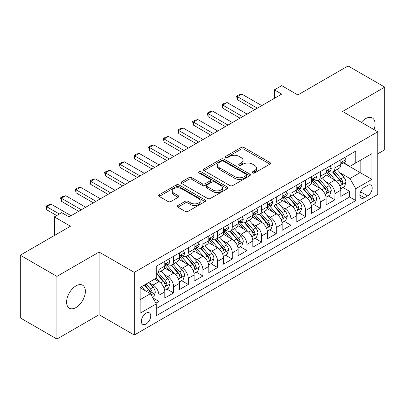 <?xml version="1.0" encoding="UTF-8"?>
<svg xmlns="http://www.w3.org/2000/svg" width="405" height="405" viewBox="0 0 405 405"><rect width="100%" height="100%" fill="white"/><g stroke="black" fill="none" stroke-linecap="round" stroke-linejoin="round"><path stroke-width="0.61" d="M252.558 172.97A1.428 0.825 0 0 0 254.573 172.97L269.872 164.136A2.035 1.174 0 0 0 270.469 163.306A2.035 1.174 0 0 0 269.872 162.476L243.957 147.511A2.035 1.174 0 0 0 241.076 147.511L225.777 156.345A1.428 0.825 0 0 0 225.362 156.927A1.428 0.825 0 0 0 225.777 157.51A1.428 0.825 0 0 0 227.797 157.51L229.777 156.365A6.515 3.761 0 0 1 238.99 156.365L241.147 157.611A6.515 3.761 0 0 1 243.056 160.274A6.515 3.761 0 0 1 241.147 162.931L239.168 164.076A1.428 0.825 0 0 0 238.753 164.658A1.428 0.825 0 0 0 239.168 165.24A1.428 0.825 0 0 0 241.183 165.24L243.167 164.096A6.515 3.761 0 0 1 252.381 164.096L254.537 165.341A6.515 3.761 0 0 1 256.446 168.004A6.515 3.761 0 0 1 254.537 170.662L252.558 171.806A1.428 0.825 0 0 0 252.143 172.388A1.428 0.825 0 0 0 252.558 172.97L252.558 171.806M75.988 307.552A13.274 7.665 120 0 0 84.66 295.852A13.274 7.665 120 0 0 82.625 285.216A13.274 7.665 120 0 0 75.988 285.874A13.274 7.665 120 0 0 67.316 297.569A13.274 7.665 120 0 0 69.351 308.21A13.274 7.665 120 0 0 75.988 307.552M374.023 129.615A13.274 7.665 120 0 0 372.322 117.961A13.274 7.665 120 0 0 365.68 118.619A13.274 7.665 120 0 0 361.376 122.315M146.028 324.025A6.637 3.832 120 0 0 150.366 318.173A6.637 3.832 120 0 0 149.349 312.852A6.637 3.832 120 0 0 146.028 313.181A6.637 3.832 120 0 0 141.689 319.034A6.637 3.832 120 0 0 142.707 324.354A6.637 3.832 120 0 0 146.028 324.025M177.871 205.532A2.035 1.174 0 0 0 177.274 206.363A2.035 1.174 0 0 0 177.871 207.193L185.141 211.395A2.035 1.174 0 0 0 188.021 211.395L205.011 201.584A2.035 1.174 0 0 0 205.608 200.753A2.035 1.174 0 0 0 205.011 199.923L179.096 184.958A2.035 1.174 0 0 0 176.215 184.958L159.226 194.77A2.035 1.174 0 0 0 158.628 195.6A2.035 1.174 0 0 0 159.226 196.43L168.009 201.503A2.035 1.174 0 0 0 170.89 201.503L178.16 197.306A2.035 1.174 0 0 0 178.757 196.471A2.035 1.174 0 0 0 178.16 195.64L173.806 193.124A5.447 3.144 0 0 1 172.211 190.902A5.447 3.144 0 0 1 175.573 187.996A5.447 3.144 0 0 1 181.506 188.679L198.566 198.531A5.447 3.144 0 0 1 200.161 200.753A5.447 3.144 0 0 1 196.8 203.659A5.447 3.144 0 0 1 190.866 202.976L188.021 201.336A2.035 1.174 0 0 0 185.141 201.336L177.871 205.532L177.871 207.193M377.784 153.809L384.75 149.784L384.75 87.115L348.082 65.944L297.842 94.947L281.708 85.632L274.372 89.87L281.708 94.102L69.022 216.898L61.687 212.66L54.351 216.898L54.351 235.528M56.918 276.387L56.918 339.056L99.088 314.71L99.088 252.042L56.918 276.387L20.25 255.216L70.49 226.213L54.351 216.898M99.088 252.042L134.293 272.363L377.784 131.787L377.784 194.456L134.293 335.031L134.293 272.363M384.75 87.115L342.579 111.461L377.784 131.787M229.918 185.541A2.035 1.174 0 0 0 232.799 185.541L249.789 175.735A2.035 1.174 0 0 0 250.386 174.899A2.035 1.174 0 0 0 249.789 174.069L223.874 159.109A2.035 1.174 0 0 0 220.993 159.109L204.004 168.915A2.035 1.174 0 0 0 203.406 169.746A2.035 1.174 0 0 0 204.004 170.581L229.918 185.541M199.604 173.279A1.428 0.825 0 0 1 201.052 173.477L201.052 171.786L227.397 186.999A2.035 1.174 0 0 1 227.995 187.829A2.035 1.174 0 0 1 227.397 188.659L210.408 198.465A2.035 1.174 0 0 1 207.532 198.465L181.617 183.506L181.617 181.845A2.035 1.174 0 0 0 181.02 182.675A2.035 1.174 0 0 0 181.617 183.506M181.617 181.845L188.887 177.643A2.035 1.174 0 0 1 191.767 177.643L202.277 183.713A2.035 1.174 0 0 0 205.153 183.713L209.977 180.929A2.035 1.174 0 0 0 210.575 180.098A2.035 1.174 0 0 0 209.977 179.268L199.037 172.95A1.428 0.825 0 0 1 198.617 172.368A1.428 0.825 0 0 1 199.498 171.609A1.428 0.825 0 0 1 201.052 171.786M56.918 339.056L20.25 317.884L20.25 255.216M155.895 303.168L158.937 301.411L152.847 297.898M149.384 282.943L153.07 285.069A8.297 4.789 60 0 1 158.937 295.23L164.805 291.843L164.805 298.024L173.603 292.942L166.931 289.089M164.055 274.474L167.736 276.6A8.297 4.789 60 0 1 173.603 286.76L179.471 283.373L179.471 289.555L188.274 284.477L181.597 280.625M178.721 266.004L182.407 268.13A8.297 4.789 60 0 1 188.274 278.296L194.137 274.904L194.137 281.09L202.94 276.007L196.268 272.155M193.393 257.534L197.073 259.661A8.297 4.789 60 0 1 202.94 269.826L208.808 266.439L208.808 272.621L217.606 267.538L210.934 263.685M208.059 249.07L211.739 251.196A8.297 4.789 60 0 1 217.606 261.357L223.474 257.97L223.474 264.151L232.278 259.068L225.6 255.216M222.725 240.6L226.41 242.727A8.297 4.789 60 0 1 232.278 252.887L238.145 249.5L238.145 255.682L246.944 250.599L240.271 246.746M237.396 232.131L241.076 234.257A8.297 4.789 60 0 1 246.944 244.417L252.811 241.031L252.811 247.212L261.61 242.134L254.937 238.282M252.062 223.661L255.747 225.787A8.297 4.789 60 0 1 261.61 235.953L267.477 232.561L267.477 238.748L276.281 233.665L269.608 229.812M266.728 215.192L270.413 217.318A8.297 4.789 60 0 1 276.281 227.483L282.148 224.097L282.148 230.278L290.947 225.195L284.275 221.343M281.399 206.727L285.079 208.853A8.297 4.789 60 0 1 290.947 219.014L296.814 215.627L296.814 221.808L305.618 216.726L298.941 212.873M296.065 198.258L299.751 200.384A8.297 4.789 60 0 1 305.618 210.544L311.485 207.157L311.485 213.339L320.284 208.261L313.612 204.403M310.736 189.788L314.417 191.914A8.297 4.789 60 0 1 320.284 202.075L326.152 198.688L326.152 204.869L334.95 199.792L334.95 193.61A8.297 4.789 -120 0 0 329.083 183.445L325.402 181.319M328.278 195.939L334.95 199.792M164.805 291.843A8.297 4.789 -120 0 0 158.937 281.683L154.538 279.141M179.471 283.373A8.297 4.789 -120 0 0 173.603 273.213L164.531 267.973M194.137 274.904A8.297 4.789 -120 0 0 188.274 264.743L179.202 259.509M208.808 266.439A8.297 4.789 -120 0 0 202.94 256.274L193.868 251.039M223.474 257.97A8.297 4.789 -120 0 0 217.606 247.804L208.535 242.57M238.145 249.5A8.297 4.789 -120 0 0 232.278 239.34L223.206 234.1M252.811 241.031A8.297 4.789 -120 0 0 246.944 230.87L237.872 225.631M267.477 232.561A8.297 4.789 -120 0 0 261.61 222.401L252.543 217.166M282.148 224.097A8.297 4.789 -120 0 0 276.281 213.931L267.209 208.696M296.814 215.627A8.297 4.789 -120 0 0 290.947 205.462L281.875 200.227M311.485 207.157A8.297 4.789 -120 0 0 305.618 196.997L296.546 191.757M326.152 198.688A8.297 4.789 -120 0 0 320.284 188.527L311.212 183.288M367.664 185.394L364.434 187.257A6.429 3.711 120 0 0 360.232 192.922A6.429 3.711 120 0 0 361.219 198.075A6.429 3.711 120 0 0 364.434 197.756L367.664 195.893A6.429 3.711 120 0 0 371.861 190.228A6.429 3.711 120 0 0 370.879 185.075A6.429 3.711 120 0 0 367.664 185.394M140.16 299.634L150.427 293.706L156.295 303.866L156.295 315.723L355.782 200.551L355.782 188.695L349.915 178.534L340.068 172.849M156.295 303.866L140.16 313.181L140.16 287.439L156.295 278.124L156.295 266.267L355.782 151.095L355.782 162.952L371.917 153.637L371.917 179.38L355.782 188.695M167.66 264.359L167.736 264.404A8.297 4.789 60 0 0 171.887 264.814L177.755 261.427A8.297 4.789 -120 0 0 179.471 257.631L179.471 252.887M182.326 255.894L182.407 255.935A8.297 4.789 60 0 0 186.553 256.345L192.421 252.958A8.297 4.789 -120 0 0 194.137 249.161L194.137 244.417M196.997 247.425L197.073 247.465A8.297 4.789 60 0 0 201.219 247.88L207.087 244.493A8.297 4.789 -120 0 0 208.808 240.691L208.808 235.948M211.663 238.955L211.739 239.001A8.297 4.789 60 0 0 215.89 239.411L221.758 236.024A8.297 4.789 -120 0 0 223.474 232.222L223.474 227.483M226.334 230.485L226.41 230.531A8.297 4.789 60 0 0 230.556 230.941L236.424 227.554A8.297 4.789 -120 0 0 238.145 223.757L238.145 219.014M241 222.016L241.076 222.061A8.297 4.789 60 0 0 245.227 222.472L251.095 219.085A8.297 4.789 -120 0 0 252.811 215.288L252.811 210.544M255.666 213.551L255.747 213.592A8.297 4.789 60 0 0 259.894 214.007L265.761 210.615A8.297 4.789 -120 0 0 267.477 206.818L267.477 202.075M270.337 205.082L270.413 205.127A8.297 4.789 60 0 0 274.56 205.537L280.427 202.151A8.297 4.789 -120 0 0 282.148 198.349L282.148 193.61M285.004 196.612L285.079 196.658A8.297 4.789 60 0 0 289.231 197.068L295.098 193.681A8.297 4.789 -120 0 0 296.814 189.884L296.814 185.141M299.67 188.143L299.751 188.188A8.297 4.789 60 0 0 303.897 188.598L309.764 185.212A8.297 4.789 -120 0 0 311.485 181.415L311.485 176.671M314.341 179.673L314.417 179.719A8.297 4.789 60 0 0 318.568 180.129L324.43 176.742A8.297 4.789 -120 0 0 326.152 172.945L326.152 168.202M156.295 308.61L349.621 196.997L349.621 191.322L340.818 196.405L340.818 190.218A8.297 4.789 -120 0 0 334.95 180.058L325.883 174.823M329.007 171.209L329.083 171.249A8.297 4.789 -120 0 0 333.234 171.664A8.297 4.789 -120 0 0 334.95 167.862L334.95 163.119M333.234 171.664L339.101 168.272A8.297 4.789 -120 0 0 340.818 164.476L340.818 159.732M158.937 264.743L158.937 269.487A8.297 4.789 60 0 1 157.216 273.284A8.297 4.789 60 0 1 156.295 273.618M157.216 273.284L163.083 269.897A8.297 4.789 -120 0 0 164.805 266.1L164.805 261.357M173.603 256.274L173.603 261.017A8.297 4.789 60 0 1 171.887 264.814M188.274 247.804L188.274 252.548A8.297 4.789 60 0 1 186.553 256.345M202.94 239.34L202.94 244.078A8.297 4.789 60 0 1 201.219 247.88M217.606 230.87L217.606 235.614A8.297 4.789 60 0 1 215.89 239.411M232.278 222.401L232.278 227.144A8.297 4.789 60 0 1 230.556 230.941M246.944 213.931L246.944 218.675A8.297 4.789 60 0 1 245.227 222.472M261.61 205.462L261.61 210.205A8.297 4.789 60 0 1 259.894 214.007M276.281 196.997L276.281 201.736A8.297 4.789 60 0 1 274.56 205.537M290.947 188.527L290.947 193.271A8.297 4.789 60 0 1 289.231 197.068M305.618 180.058L305.618 184.802A8.297 4.789 60 0 1 303.897 188.598M320.284 171.588L320.284 176.332A8.297 4.789 60 0 1 318.568 180.129M320.284 202.075L320.284 208.261M305.618 210.544L305.618 216.726M290.947 219.014L290.947 225.195M276.281 227.483L276.281 233.665M261.61 235.953L261.61 242.134M246.944 244.417L246.944 250.599M232.278 252.887L232.278 259.068M217.606 261.357L217.606 267.538M202.94 269.826L202.94 276.007M188.274 278.296L188.274 284.477M173.603 286.76L173.603 292.942M158.937 295.23L158.937 301.411M150.427 293.706L140.16 287.778M349.915 178.534L360.182 172.606L360.182 160.41L371.917 153.637M343.384 162.906L371.917 179.38M343.678 162.739L349.915 166.339L355.782 162.952M99.088 314.71L134.293 335.031M274.372 89.87L274.372 98.339M342.944 187.469L349.621 191.322M349.621 196.997L355.782 200.551M253.13 173.168L254.537 172.358A6.515 3.761 0 0 0 256.446 169.695L256.446 168.004M243.056 160.274L243.056 161.965A6.515 3.761 0 0 1 241.147 164.627L239.74 165.437M269.846 164.152L243.957 149.207A2.035 1.174 0 0 0 241.076 149.207L226.349 157.707M249.758 175.75L223.874 160.8A2.035 1.174 0 0 0 220.993 160.8L204.029 170.596M246.189 175.481A1.428 0.825 0 0 0 246.605 174.899A1.428 0.825 0 0 0 246.189 174.322L223.439 161.185A1.428 0.825 0 0 0 221.424 161.185L219.338 162.39A6.515 3.761 0 0 0 217.429 165.053A6.515 3.761 0 0 0 219.338 167.71L234.885 176.691A6.515 3.761 0 0 0 244.099 176.691L246.189 175.481L246.189 177.177A1.428 0.825 0 0 0 246.605 176.595L246.605 174.899M217.429 165.053L217.429 166.744A6.515 3.761 0 0 0 219.338 169.406L219.338 167.71M246.189 177.177L244.099 178.382A6.515 3.761 0 0 1 234.885 178.382L219.338 169.406M181.642 183.521L188.887 179.339L188.887 177.643M210.575 180.098L210.575 181.789A2.035 1.174 0 0 1 209.977 182.62L205.153 185.409A2.035 1.174 0 0 1 202.277 185.409L191.767 179.339A2.035 1.174 0 0 0 188.887 179.339M201.052 173.477L227.372 188.674M213.182 190.011A5.447 3.144 0 0 0 219.115 190.689A5.447 3.144 0 0 0 222.482 187.788A5.447 3.144 0 0 0 220.882 185.561L214.873 182.093A2.035 1.174 0 0 0 211.992 182.093L207.173 184.877A2.035 1.174 0 0 0 206.575 185.708A2.035 1.174 0 0 0 207.173 186.538L213.182 190.011L213.182 191.702A5.447 3.144 0 0 0 219.115 192.385A5.447 3.144 0 0 0 222.482 189.479L222.482 187.788M206.575 185.708L206.575 187.404A2.035 1.174 0 0 0 207.173 188.234L207.173 186.538M213.182 191.702L207.173 188.234M200.161 200.753L200.161 202.449A5.447 3.144 0 0 1 196.8 205.35A5.447 3.144 0 0 1 190.866 204.672L188.021 203.026A2.035 1.174 0 0 0 185.141 203.026L177.896 207.213M172.211 190.902L172.211 192.598A5.447 3.144 0 0 0 173.806 194.82L173.806 193.124M178.134 197.321L173.806 194.82M204.986 201.599L179.096 186.654A2.035 1.174 0 0 0 176.215 186.654L159.251 196.445M340.696 188.765L344.488 186.578L345.951 182.346A5.498 3.174 -120 0 0 343.81 177.182L337.112 169.422M335.765 180.595L328.106 171.725M331.406 178.013L326.962 172.864A13.173 7.604 -120 0 0 326.557 172.409M332.485 171.958L339.263 179.81A5.498 3.174 60 0 1 341.223 183.597L341.623 184.245L342.367 184.143L342.984 182.579A5.498 3.174 -120 0 0 341.025 178.792L334.322 171.031M332.885 171.831L340.17 180.265A2.8 1.615 60 0 1 340.873 181.359L342.984 182.579M344.706 157.489L345.951 159.651A5.498 3.174 60 0 1 344.817 162.081L342.028 163.691A5.498 3.174 -120 0 0 342.984 162.425L342.868 161.934M341.005 163.949L341.025 163.949A5.498 3.174 -120 0 0 342.028 163.691M342.276 162.015L342.984 162.425C342.64 161.595 342.053 161.934 341.223 163.438A5.498 3.174 60 0 1 340.818 164.222M257.357 108.16L237.411 96.643L237.411 99.691L236.601 96.177L238.803 94.907L241.81 94.102L261.757 105.619M254.72 109.684L237.411 99.691M241.81 94.102L237.411 96.643L236.601 96.177M326.03 197.235L329.817 195.048L331.285 190.816A5.498 3.174 -120 0 0 329.143 185.652L322.441 177.891M321.099 189.064L313.44 180.195M316.74 186.482L312.296 181.334A13.173 7.604 -120 0 0 311.885 180.878M317.819 180.427L324.597 188.279A5.498 3.174 60 0 1 326.557 192.066L326.957 192.714L327.701 192.613L328.318 191.049A5.498 3.174 -120 0 0 326.359 187.262L319.656 179.501M318.219 180.301L325.498 188.735A2.8 1.615 60 0 1 326.207 189.829L328.318 191.049M311.359 205.705L315.151 203.518L316.619 199.28A5.498 3.174 -120 0 0 314.477 194.122L307.775 186.361M306.433 197.534L298.774 188.664M302.074 194.952L297.624 189.803A13.173 7.604 -120 0 0 297.219 189.343M303.153 188.897L309.926 196.744A5.498 3.174 60 0 1 311.891 200.531L312.29 201.184L313.03 201.077L313.647 199.518A5.498 3.174 -120 0 0 311.688 195.731L304.985 187.971M303.548 188.77L310.832 197.205A2.8 1.615 60 0 1 311.536 198.298L313.647 199.518M296.693 214.174L300.485 211.987L301.948 207.75A5.498 3.174 -120 0 0 299.806 202.591L293.104 194.83M291.762 205.998L284.102 197.134M287.403 203.416L282.958 198.273A13.173 7.604 -120 0 0 282.548 197.812M288.481 197.367L295.26 205.214A5.498 3.174 60 0 1 297.219 209L297.619 209.653L298.363 209.547L298.981 207.983A5.498 3.174 -120 0 0 297.022 204.196L290.319 196.44M288.881 197.24L296.166 205.669A2.8 1.615 60 0 1 296.87 206.768L298.981 207.983M282.022 222.644L285.814 220.452L287.282 216.219A5.498 3.174 -120 0 0 285.14 211.056L278.438 203.3M277.096 214.468L269.436 205.598M272.737 211.886L268.292 206.737A13.173 7.604 -120 0 0 267.882 206.282M273.815 205.836L280.594 213.683A5.498 3.174 60 0 1 282.553 217.47L282.953 218.123L283.697 218.017L284.315 216.452A5.498 3.174 -120 0 0 282.351 212.665L275.653 204.905M274.21 205.705L281.495 214.139A2.8 1.615 60 0 1 282.204 215.232L284.315 216.452M330.04 165.959L331.285 168.115A5.498 3.174 60 0 1 330.146 170.551L327.361 172.16A5.498 3.174 -120 0 0 328.318 170.895L328.202 170.404M326.334 172.419L326.359 172.414A5.498 3.174 -120 0 0 327.361 172.16M327.61 170.485L328.318 170.895C327.969 170.065 327.387 170.404 326.557 171.907A5.498 3.174 60 0 1 326.152 172.692M242.691 116.63L222.74 105.113L222.74 108.16L221.935 104.647L224.137 103.376L227.144 102.571L247.09 114.088M240.049 118.154L222.74 108.16M227.144 102.571L222.74 105.113L221.935 104.647M315.368 174.428L316.619 176.585A5.498 3.174 60 0 1 315.48 179.02L312.69 180.625A5.498 3.174 -120 0 0 313.647 179.359L313.531 178.873M311.668 180.883L311.688 180.883A5.498 3.174 -120 0 0 312.69 180.625M312.938 178.949L313.647 179.359C313.303 178.534 312.716 178.873 311.891 180.377A5.498 3.174 60 0 1 311.485 181.162M228.02 125.099L208.074 113.582L208.074 116.63L207.269 113.116L209.466 111.846L212.473 111.041L232.424 122.558M225.382 126.623L208.074 116.63M212.473 111.041L208.074 113.582L207.269 113.116M300.702 182.893L301.948 185.055A5.498 3.174 60 0 1 300.809 187.485L298.024 189.094A5.498 3.174 -120 0 0 298.981 187.829L298.865 187.343M296.997 189.353L297.022 189.353A5.498 3.174 -120 0 0 298.024 189.094M298.272 187.419L298.981 187.829C298.637 187.004 298.05 187.338 297.219 188.846A5.498 3.174 60 0 1 296.814 189.626M213.354 133.564L193.408 122.047L193.408 125.099L192.598 121.581L194.8 120.315L197.807 119.51L217.753 131.028M210.711 135.093L193.408 125.099M197.807 119.51L193.408 122.047L192.598 121.581M286.036 191.362L287.282 193.524A5.498 3.174 60 0 1 286.143 195.954L283.353 197.564A5.498 3.174 -120 0 0 284.315 196.298L284.199 195.812M282.331 197.822L282.351 197.822A5.498 3.174 -120 0 0 283.353 197.564M283.601 195.888L284.315 196.298C283.966 195.468 283.378 195.807 282.553 197.316A5.498 3.174 60 0 1 282.148 198.096M198.688 142.034L178.737 130.516L178.737 133.564L177.932 130.051L180.129 128.78L183.136 127.975L203.087 139.492M196.045 143.557L178.737 133.564M183.136 127.975L178.737 130.516L177.932 130.051M267.356 231.108L271.147 228.921L272.611 224.689A5.498 3.174 -120 0 0 270.474 219.525L263.771 211.764M262.425 222.937L254.765 214.068M258.066 220.355L253.621 215.207A13.173 7.604 -120 0 0 253.216 214.751M259.144 214.301L265.923 222.153A5.498 3.174 60 0 1 267.882 225.939L268.282 226.587L269.026 226.486L269.644 224.922A5.498 3.174 -120 0 0 267.685 221.135L260.982 213.374M259.544 214.174L266.829 222.608A2.8 1.615 60 0 1 267.533 223.702L269.644 224.922M271.365 199.832L272.611 201.994A5.498 3.174 60 0 1 271.477 204.424L268.687 206.034A5.498 3.174 -120 0 0 269.644 204.768L269.527 204.277M267.664 206.292L267.685 206.292A5.498 3.174 -120 0 0 268.687 206.034M268.935 204.358L269.644 204.768C269.3 203.938 268.712 204.277 267.882 205.78A5.498 3.174 60 0 1 267.477 206.565M184.017 150.503L164.071 138.986L164.071 142.034L163.261 138.52L165.463 137.249L168.47 136.444L188.416 147.962M181.379 152.027L164.071 142.034M168.47 136.444L164.071 138.986L163.261 138.52M252.69 239.578L256.476 237.391L257.945 233.153A5.498 3.174 -120 0 0 255.803 227.995L249.1 220.234M247.759 231.407L240.099 222.537M243.4 228.825L238.955 223.676A13.173 7.604 -120 0 0 238.545 223.216M244.478 222.77L251.257 230.617A5.498 3.174 60 0 1 253.216 234.404L253.616 235.057L254.36 234.956L254.978 233.391A5.498 3.174 -120 0 0 253.019 229.605L246.316 221.844M244.878 222.644L252.158 231.078A2.8 1.615 60 0 1 252.867 232.171L254.978 233.391M256.699 208.302L257.945 210.458A5.498 3.174 60 0 1 256.805 212.893L254.021 214.503A5.498 3.174 -120 0 0 254.978 213.232L254.861 212.746M252.993 214.756L253.019 214.756A5.498 3.174 -120 0 0 254.021 214.503M254.269 212.827L254.978 213.232C254.629 212.407 254.046 212.746 253.216 214.25A5.498 3.174 60 0 1 252.811 215.035M169.351 158.973L149.399 147.455L149.399 150.503L148.594 146.99L150.797 145.719L153.804 144.914L173.75 156.431M166.708 160.496L149.399 150.503M153.804 144.914L149.399 147.455L148.594 146.99M238.018 248.047L241.81 245.86L243.278 241.623A5.498 3.174 -120 0 0 241.137 236.464L234.434 228.703M233.093 239.876L225.433 231.007M228.734 237.295L224.289 232.146A13.173 7.604 -120 0 0 223.879 231.685M229.812 231.24L236.591 239.087A5.498 3.174 60 0 1 238.55 242.873L238.95 243.526L239.689 243.42L240.307 241.861A5.498 3.174 -120 0 0 238.348 238.074L231.645 230.313M230.207 231.113L237.492 239.542A2.8 1.615 60 0 1 238.196 240.641L240.307 241.861M242.028 216.771L243.278 218.928A5.498 3.174 60 0 1 242.139 221.363L239.35 222.968A5.498 3.174 -120 0 0 240.307 221.702L240.195 221.216M238.327 223.226L238.348 223.226A5.498 3.174 -120 0 0 239.35 222.968M239.598 221.292L240.307 221.702C239.962 220.877 239.375 221.216 238.55 222.72A5.498 3.174 60 0 1 238.145 223.499M154.68 167.442L134.733 155.925L134.733 158.973L133.928 155.459L136.126 154.189L139.133 153.384L159.084 164.901M152.042 168.966L134.733 158.973M139.133 153.384L134.733 155.925L133.928 155.459M223.352 256.517L227.144 254.33L228.607 250.093A5.498 3.174 -120 0 0 226.466 244.934L219.768 237.173M218.422 248.341L210.762 239.476M214.063 245.759L209.618 240.616A13.173 7.604 -120 0 0 209.213 240.155M215.141 239.709L221.92 247.556A5.498 3.174 60 0 1 223.879 251.343L224.279 251.996L225.023 251.89L225.641 250.325A5.498 3.174 -120 0 0 223.681 246.539L216.979 238.783M215.541 239.578L222.826 248.012A2.8 1.615 60 0 1 223.53 249.11L225.641 250.325M227.362 225.236L228.607 227.397A5.498 3.174 60 0 1 227.468 229.827L224.684 231.437A5.498 3.174 -120 0 0 225.641 230.172L225.524 229.686M223.661 231.695L223.681 231.695A5.498 3.174 -120 0 0 224.684 231.437M224.932 229.762L225.641 230.172C225.296 229.341 224.709 229.681 223.879 231.189A5.498 3.174 60 0 1 223.474 231.969M140.014 175.907L120.067 164.389L120.067 167.442L119.257 163.924L121.459 162.653L124.467 161.853L144.413 173.37M137.376 177.43L120.067 167.442M124.467 161.853L120.067 164.389L119.257 163.924M208.686 264.986L212.473 262.794L213.941 258.562A5.498 3.174 -120 0 0 211.8 253.398L205.097 245.643M203.756 256.81L196.096 247.941M199.397 254.229L194.952 249.08A13.173 7.604 -120 0 0 194.542 248.624M200.475 248.179L207.254 256.026A5.498 3.174 60 0 1 209.213 259.813L209.613 260.466L210.357 260.359L210.975 258.795A5.498 3.174 -120 0 0 209.01 255.008L202.313 247.247M200.875 248.047L208.155 256.481A2.8 1.615 60 0 1 208.864 257.575L210.975 258.795M212.696 233.705L213.941 235.867A5.498 3.174 60 0 1 212.802 238.297L210.018 239.907A5.498 3.174 -120 0 0 210.975 238.641L210.858 238.155M208.99 240.165L209.01 240.165A5.498 3.174 -120 0 0 210.018 239.907M210.261 238.231L210.975 238.641C210.625 237.811 210.038 238.15 209.213 239.659A5.498 3.174 60 0 1 208.808 240.438M125.347 184.376L105.396 172.859L105.396 175.907L104.591 172.393L106.793 171.123L109.801 170.318L129.747 181.835M122.705 185.9L105.396 175.907M109.801 170.318L105.396 172.859L104.591 172.393M194.015 273.451L197.807 271.264L199.27 267.032A5.498 3.174 -120 0 0 197.134 261.868L190.431 254.107M189.089 265.28L181.43 256.411M184.731 262.698L180.281 257.55A13.173 7.604 -120 0 0 179.876 257.094M185.804 256.643L192.583 264.495A5.498 3.174 60 0 1 194.547 268.282L194.947 268.93L195.686 268.829L196.303 267.265A5.498 3.174 -120 0 0 194.344 263.478L187.642 255.717M186.204 256.517L193.489 264.951A2.8 1.615 60 0 1 194.192 266.044L196.303 267.265M198.025 242.175L199.27 244.331A5.498 3.174 60 0 1 198.136 246.766L195.347 248.376A5.498 3.174 -120 0 0 196.303 247.111L196.187 246.62M194.324 248.635L194.344 248.635A5.498 3.174 -120 0 0 195.347 248.376M195.595 246.701L196.303 247.111C195.959 246.28 195.372 246.62 194.547 248.123A5.498 3.174 60 0 1 194.137 248.908M110.676 192.846L90.73 181.329L90.73 184.376L89.925 180.863L92.122 179.592L95.129 178.787L115.081 190.304M108.039 194.37L90.73 184.376M95.129 178.787L90.73 181.329L89.925 180.863M179.349 281.921L183.136 279.733L184.604 275.496A5.498 3.174 -120 0 0 182.463 270.337L175.76 262.577M174.418 273.75L166.759 264.88M170.06 271.168L165.615 266.019A13.173 7.604 -120 0 0 165.205 265.558M171.138 265.113L177.916 272.96A5.498 3.174 60 0 1 179.876 276.747L180.276 277.4L181.02 277.298L181.637 275.734A5.498 3.174 -120 0 0 179.678 271.947L172.975 264.187M171.538 264.986L178.823 273.421A2.8 1.615 60 0 1 179.526 274.514L181.637 275.734M183.359 250.644L184.604 252.801A5.498 3.174 60 0 1 183.465 255.236L180.681 256.846A5.498 3.174 -120 0 0 181.637 255.575L181.521 255.089M179.653 257.099L179.678 257.099A5.498 3.174 -120 0 0 180.681 256.846M180.929 255.165L181.637 255.575C181.293 254.75 180.706 255.089 179.876 256.593A5.498 3.174 60 0 1 179.471 257.377M96.01 201.315L76.064 189.798L76.064 192.846L75.254 189.332L77.456 188.062L80.463 187.257L100.41 198.774M93.368 202.839L76.064 192.846M80.463 187.257L76.064 189.798L75.254 189.332M164.678 290.39L168.47 288.203L169.938 283.966A5.498 3.174 -120 0 0 167.797 278.807L161.094 271.046M159.752 282.219L156.244 278.154M155.393 279.632L154.821 278.974M156.472 273.583L163.25 281.429A5.498 3.174 60 0 1 165.21 285.216L165.61 285.869L166.349 285.763L166.966 284.199A5.498 3.174 -120 0 0 165.007 280.412L158.309 272.656M156.867 273.456L164.152 281.885A2.8 1.615 60 0 1 164.86 282.984L166.966 284.199M168.693 259.114L169.938 261.271A5.498 3.174 60 0 1 168.799 263.701L166.01 265.31A5.498 3.174 -120 0 0 166.966 264.045L166.855 263.559M164.987 265.569L165.007 265.569A5.498 3.174 -120 0 0 166.01 265.31M166.258 263.635L166.966 264.045C166.622 263.22 166.035 263.559 165.21 265.062A5.498 3.174 60 0 1 164.805 265.842M81.344 209.785L61.393 198.268L61.393 201.315L60.588 197.802L62.785 196.531L65.792 195.726L85.744 207.244M78.702 211.309L61.393 201.315M65.792 195.726L61.393 198.268L60.588 197.802M152.553 297.392L153.804 296.668L155.267 292.435A5.498 3.174 -120 0 0 153.125 287.272L148.908 282.386M144.97 290.552L141.573 286.624M140.722 288.102L140.16 287.449M144.362 285.014L148.579 289.899A5.498 3.174 60 0 1 150.538 293.686L150.938 294.339L151.683 294.233L152.3 292.668A5.498 3.174 -120 0 0 150.341 288.881L146.119 283.996M144.701 284.816L149.485 290.355A2.8 1.615 60 0 1 150.189 291.453L152.3 292.668M45.917 240.398L48.939 238.651M59.338 214.017L46.727 206.732L46.727 209.785L45.917 206.266L48.119 204.996L51.126 204.196L71.072 215.708M56.7 215.541L46.727 209.785M51.126 204.196L46.727 206.732L45.917 206.266M153.07 285.069L158.937 281.683M167.736 276.6L173.603 273.213M182.407 268.13L188.274 264.743M197.073 259.661L202.94 256.274M211.739 251.196L217.606 247.804M226.41 242.727L232.278 239.34M241.076 234.257L246.944 230.87M255.747 225.787L261.61 222.401M270.413 217.318L276.281 213.931M285.079 208.853L290.947 205.462M299.751 200.384L305.618 196.997M314.417 191.914L320.284 188.527M329.083 183.445L334.95 180.058M334.95 167.862L340.818 164.476M158.937 269.487L164.805 266.1M173.603 261.017L179.471 257.631M188.274 252.548L194.137 249.161M202.94 244.078L208.808 240.691M217.606 235.614L223.474 232.222M232.278 227.144L238.145 223.757M246.944 218.675L252.811 215.288M261.61 210.205L267.477 206.818M276.281 201.736L282.148 198.349M290.947 193.271L296.814 189.884M305.618 184.802L311.485 181.415M320.284 176.332L326.152 172.945M334.95 193.61L340.818 190.218M360.627 191.833L367.664 195.893M359.888 195.134L364.434 197.756M254.537 172.358L254.537 170.662M239.168 165.24L239.168 164.076M241.147 164.627L241.147 162.931M225.777 157.51L225.777 156.345M241.076 149.207L241.076 147.511M243.957 149.207L243.957 147.511M269.872 164.136L269.872 162.476M204.004 170.581L204.004 168.915M220.993 160.8L220.993 159.109M223.874 160.8L223.874 159.109M249.789 175.735L249.789 174.069M234.885 178.382L234.885 176.691M244.099 178.382L244.099 176.691M191.767 179.339L191.767 177.643M202.277 185.409L202.277 183.713M205.153 185.409L205.153 183.713M209.977 182.62L209.977 180.929M227.397 188.659L227.397 186.999M185.141 203.026L185.141 201.336M188.021 203.026L188.021 201.336M190.866 204.672L190.866 202.976M178.16 197.306L178.16 195.64M159.226 196.43L159.226 194.77M176.215 186.654L176.215 184.958M179.096 186.654L179.096 184.958M205.011 201.584L205.011 199.923M339.856 185.951L345.916 182.452M341.025 178.792L343.81 177.182M336.641 181.324L339.263 179.81M345.916 159.585L340.818 162.526M325.19 194.415L331.25 190.917M326.359 187.262L329.143 185.652M321.975 189.793L324.597 188.279M310.524 202.885L316.578 199.387M311.688 195.731L314.477 194.122M307.309 198.258L309.926 196.744M295.852 211.354L301.912 207.856M297.022 204.196L299.806 202.591M292.638 206.727L295.26 205.214M281.186 219.824L287.246 216.326M282.351 212.665L285.14 211.056M277.972 215.197L280.594 213.683M331.25 168.055L326.152 170.996M316.578 176.524L311.485 179.466M301.912 184.989L296.814 187.935M287.246 193.458L282.148 196.405M266.515 228.293L272.575 224.795M267.685 221.135L270.474 219.525M263.301 223.666L265.923 222.153M272.575 201.928L267.477 204.869M251.849 236.758L257.909 233.26M253.019 229.605L255.803 227.995M248.635 232.131L251.257 230.617M257.909 210.398L252.811 213.339M237.183 245.227L243.238 241.729M238.348 238.074L241.137 236.464M233.969 240.6L236.591 239.087M243.238 218.867L238.145 221.808M222.512 253.697L228.572 250.199M223.681 246.539L226.466 244.934M219.297 249.07L221.92 247.556M228.572 227.332L223.474 230.278M207.846 262.167L213.906 258.668M209.01 255.008L211.8 253.398M204.631 257.539L207.254 256.026M213.906 235.801L208.808 238.748M193.18 270.636L199.235 267.138M194.344 263.478L197.134 261.868M189.965 266.009L192.583 264.495M199.235 244.271L194.137 247.212M178.509 279.101L184.569 275.602M179.678 271.947L182.463 270.337M175.294 274.474L177.916 272.96M184.569 252.74L179.471 255.682M163.843 287.57L169.903 284.072M165.007 280.412L167.797 278.807M160.628 282.943L163.25 281.429M169.903 261.21L164.805 264.151M151.126 294.911L155.231 292.542M150.341 288.881L153.125 287.272M146.21 291.271L148.579 289.899"/></g></svg>
